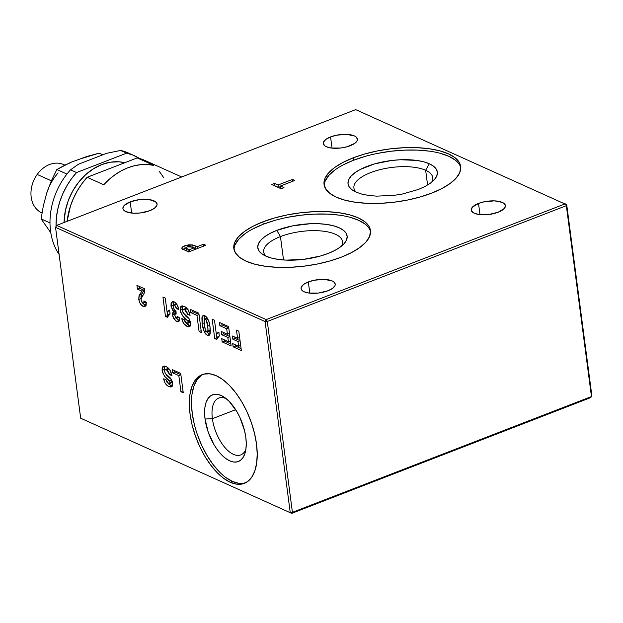 <?xml version="1.0" encoding="UTF-8"?>
<svg xmlns="http://www.w3.org/2000/svg" width="623" height="623" viewBox="0 0 623 623"><rect width="100%" height="100%" fill="white"/><g stroke="black" fill="none" stroke-linecap="round" stroke-linejoin="round"><path stroke-width="0.93" d="M308.33 281.939A17.226 6.674 172.5 0 1 325.65 279.478A17.226 6.674 172.5 0 1 335.221 284.104A17.226 6.674 172.5 0 1 327.963 290.762L318.524 293.036L308.961 293.051L304.141 291.774L302.498 290.809L301.049 288.41L301.306 287.071L303.72 284.353L308.33 281.939L314.436 280.202L324.342 279.392L332.152 280.934L333.796 281.9L335.244 284.298L334.987 285.638L332.573 288.356L327.963 290.762A17.226 6.674 172.5 0 1 310.643 293.231A17.226 6.674 172.5 0 1 301.065 288.605A17.226 6.674 172.5 0 1 308.33 281.939L309.81 293.153L308.33 281.939M130.184 201.86A17.226 6.674 172.5 0 1 147.503 199.391A17.226 6.674 172.5 0 1 157.074 204.017A17.226 6.674 172.5 0 1 149.808 210.683A17.226 6.674 172.5 0 1 132.497 213.152A17.226 6.674 172.5 0 1 122.918 208.518A17.226 6.674 172.5 0 1 130.184 201.86L131.663 213.066L130.184 201.86L139.614 199.586L149.177 199.57L155.649 201.813L157.089 204.212L156.84 205.551L154.426 208.269L149.808 210.683L140.377 212.949L133.805 213.23L125.994 211.688L123.307 209.593L122.902 208.323L124.055 205.613L130.184 201.86M330.564 136.912A17.226 6.674 172.5 0 1 347.883 134.443A17.226 6.674 172.5 0 1 357.454 139.077A17.226 6.674 172.5 0 1 350.196 145.735A17.226 6.674 172.5 0 1 332.877 148.204A17.226 6.674 172.5 0 1 323.298 143.57A17.226 6.674 172.5 0 1 330.564 136.912L332.043 148.126L330.564 136.912L336.669 135.175L346.575 134.366L354.386 135.907L356.029 136.865L357.477 139.272L357.22 140.611L354.806 143.329L347.276 146.709L340.758 148.009L331.195 148.025L326.374 146.748L324.731 145.782L323.282 143.383L323.539 142.036L325.954 139.326L330.564 136.912M478.519 203.425A17.226 6.674 172.5 0 1 495.838 200.956A17.226 6.674 172.5 0 1 505.409 205.59A17.226 6.674 172.5 0 1 498.151 212.248A17.226 6.674 172.5 0 1 480.831 214.717A17.226 6.674 172.5 0 1 471.253 210.083A17.226 6.674 172.5 0 1 478.519 203.425L479.998 214.639L478.519 203.425L484.624 201.688L494.53 200.879L502.34 202.413L503.984 203.378L505.432 205.777L504.272 208.495L498.151 212.248L488.712 214.514L479.149 214.538L474.329 213.261L472.686 212.295L471.237 209.896L472.398 207.179L478.519 203.425M460.771 167.743A68.904 26.703 -7.5 0 0 353.436 160.29L353.116 157.868A68.904 26.703 172.5 0 1 422.386 147.994A68.904 26.703 172.5 0 1 460.685 166.52A68.904 26.703 172.5 0 1 431.622 193.161A68.904 26.703 172.5 0 1 362.352 203.028A68.904 26.703 172.5 0 1 324.061 184.509A68.904 26.703 172.5 0 1 353.116 157.868L353.436 160.29L365.117 156.396M370.537 231.725A68.904 26.703 -7.5 0 0 263.202 224.272L262.883 221.85A68.904 26.703 172.5 0 1 332.152 211.984A68.904 26.703 172.5 0 1 370.451 230.502A68.904 26.703 172.5 0 1 341.388 257.143A68.904 26.703 172.5 0 1 272.119 267.018A68.904 26.703 172.5 0 1 233.827 248.491A68.904 26.703 172.5 0 1 262.883 221.85L263.202 224.272L274.883 220.386M341.396 246.225A39.747 15.404 -7.5 0 0 325.416 231.476A39.747 15.404 -7.5 0 0 280.443 236.584L276.791 230.385A45.051 17.46 172.5 0 1 330.268 225.043A45.051 17.46 172.5 0 1 343.943 243.858A45.051 17.46 172.5 0 1 328.119 253.46A45.051 17.46 172.5 0 1 262.883 254.534A45.051 17.46 172.5 0 1 276.791 230.385L280.443 236.584A39.747 15.404 172.5 0 1 320.409 230.892A39.747 15.404 172.5 0 1 342.502 241.576A39.747 15.404 172.5 0 1 341.396 246.225M283.527 259.97L280.443 236.584L283.527 259.97M238.788 483.339L232.449 481.447L230.292 482.288A58.305 28.557 68.8 0 1 192.538 426.623A58.305 28.557 68.8 0 1 202.226 374.625A58.305 28.557 68.8 0 1 216.259 375.716A58.305 28.557 68.8 0 1 254.013 431.373A58.305 28.557 68.8 0 1 244.325 483.37A58.305 28.557 68.8 0 1 230.292 482.288L232.449 481.447A58.305 28.557 -111.2 0 0 245.384 482.903M212.381 418.695A30.472 14.929 -111.2 0 0 227.792 450.507A30.472 14.929 -111.2 0 0 245.883 449.331A30.472 14.929 68.8 0 1 240.743 454.915A30.472 14.929 68.8 0 1 212.381 418.695L235.665 409.677L212.381 418.695A30.472 14.929 68.8 0 1 218.735 398.074A30.472 14.929 68.8 0 1 226.297 398.743A30.472 14.929 -111.2 0 0 212.381 418.695L205.053 418.999L212.381 418.695M245.812 437.33A35.776 17.522 68.8 0 1 245.298 452.205A35.776 17.522 68.8 0 1 224.42 457.461A35.776 17.522 68.8 0 1 205.053 418.999A35.776 17.522 68.8 0 1 223.93 397.015A35.776 17.522 68.8 0 1 245.812 437.33L244.582 430.773L239.987 417.62L236.802 411.523L229.256 401.461L225.183 397.879L221.126 395.465L217.232 394.304L213.658 394.452L210.527 395.885L207.973 398.564L206.096 402.38L204.951 407.185L204.601 412.8L205.053 418.999L208.246 432.214L214.063 444.806L217.684 450.265L221.609 454.868L225.674 458.45L229.739 460.864L233.633 462.025L237.207 461.877L240.338 460.444L242.884 457.765L244.769 453.949L245.906 449.144L246.264 443.529L245.812 437.33M145.938 305.784L142.566 303.058L145.338 305.566L143.181 306.399L145.066 306.602L146.296 302.303L143.921 300.893C144.17 302.661 143.804 303.424 142.807 303.191L141.039 300.006L141.203 297.973L142.644 295.676C144.092 294.305 144.816 292.047 144.824 288.908L136.928 285.357L137.418 289.088L139.568 288.247L137.418 289.088L141.904 291.105L144.061 290.271L139.568 288.247L139.334 286.44L139.568 288.247L144.061 290.271L142.986 292.125M142.893 292.234L141.008 295.66L141.024 299.196M141 299.04L140.938 298.627L138.781 299.461C139.49 303.035 140.962 305.348 143.181 306.399L146.07 305.815M146.008 301.968L145.587 302.443M145.953 302.093L142.807 303.191L143.851 302.801L143.921 300.893L146.296 302.303L146.094 305.41L144.606 306.711L141.771 305.488L139.825 302.879L138.781 299.461L140.938 298.627L141.468 294.297L139.311 295.131L138.781 299.461L138.984 296.011L139.311 295.131L141.468 294.297L144.061 290.271L141.904 291.105L139.311 295.131L141.904 291.105L137.418 289.088L136.928 285.357L144.824 288.908L144.279 292.974L141.008 298.892L141.476 301.664L142.807 303.191M173.747 301.47L173.116 303.035L173.358 306.485M175.616 310.986L174.899 311.889M174.681 312.863L174.892 315.012M176.293 318.236L179.525 320.868M173.28 306.173L173.124 305.293L170.975 306.127L171.076 303.339L172.711 301.594L174.533 302.046L177.057 304.663L178.824 309.374C178.007 305.613 176.449 303.113 174.16 301.867L172.376 301.688L170.975 306.127L173.77 311.648L172.571 314.934L173.817 318.532L176.714 321.476L178.419 321.639L179.665 317.956L177.267 316.352L176.27 318.236L174.845 315.651L175.297 313.852L176.169 313.984L175.99 311.072L175.11 310.939L173.326 307.412C173.093 305.62 173.498 304.842 174.541 305.075L176.566 308.79L178.824 309.374L176.566 308.79L178.513 308.035L176.566 308.79L175.842 306.547L174.541 305.075L176.698 304.234L174.541 305.075M178.918 317.45L176.27 318.236L177.134 317.878L177.267 316.352L179.665 317.956L179.011 321.219L177.376 321.702L176.714 321.476L178.871 320.643L176.714 321.476L175.966 321.047L173.817 318.532L175.709 317.8L173.817 318.532L172.859 316.313L172.571 314.934L174.72 314.101L172.571 314.934L172.742 312.73L175.367 311.025L173.77 311.648L173.03 310.955L170.975 306.127L173.124 305.293L173.607 301.664M179.276 320.798L175.974 317.699M176.052 304.18L173.638 305.184L173.264 306.337L174.167 309.989L175.99 311.072L176.169 313.984L175.289 313.852L174.822 314.701L175.927 310.815M199.025 314.514L192.92 311.765L192.741 310.449L192.92 311.765L190.763 312.598L196.954 315.386L199.08 331.529L201.4 332.573L198.854 313.198L190.334 309.366L190.763 312.598L192.92 311.765L199.025 314.514M201.159 330.727L199.08 331.529L201.159 330.727M199.033 314.576L196.954 315.386L199.033 314.576M216.383 333.99L216.999 337.783L216.383 333.99M218.984 332.503L216.306 334.021L214.491 320.23L212.17 319.186L214.717 338.562L216.874 337.728L214.717 338.562L216.586 339.395L219.335 335.961L218.844 332.23L218.167 332.409M219.319 335.883L217.559 336.973L216.586 339.395L214.717 338.562L212.17 319.186L214.491 320.23L216.306 334.021L218.105 332.433L216.306 334.021L218.891 332.604M241.101 348.615L235.299 346.006L235.128 344.698L235.299 346.006L233.15 346.84L241.35 350.531L238.804 331.156L236.483 330.112L237.558 338.312L232.449 336.015L232.877 339.239L237.986 341.536L238.609 346.256L232.722 343.616L233.15 346.84L235.299 346.006L241.101 348.615M240.057 340.664L235.027 338.406L234.855 337.098L235.027 338.406L232.877 339.239L235.027 338.406L240.057 340.664M240.688 345.454L238.609 346.256L240.688 345.454M240.065 340.734L237.986 341.536L240.065 340.734M239.637 337.502L237.558 338.312L239.637 337.502M180.872 374.711L174.767 371.97L174.596 370.654L174.767 371.97L172.61 372.803L178.809 375.583L180.935 391.735L183.255 392.778L180.701 373.403L172.189 369.571L172.61 372.803L174.767 371.97L180.872 374.711M183.006 390.925L180.935 391.735L183.006 390.925M180.888 374.781L178.809 375.583L180.888 374.781M203.324 374.259A58.305 28.557 -111.2 0 0 194.991 426.911A58.305 28.557 -111.2 0 0 232.449 481.447L225.83 477.514M219.203 471.681L212.809 464.174L206.906 455.288L201.712 445.352L197.429 434.761M194.22 423.913L192.219 413.236L191.487 403.128M192.063 393.977L193.917 386.143L196.985 379.929L201.143 375.56M280.739 188.45L281.253 188.683L280.739 188.45L280.42 186.028L294.78 180.468L292.46 179.424L292.701 181.27L292.46 179.424L278.099 184.984L274.533 183.38L271.659 184.494L281.105 188.738L283.979 187.624L280.42 186.028L280.739 188.45M274.704 185.856L278.411 187.406L280.49 186.596L278.411 187.406L278.099 184.984L278.411 187.406L274.852 185.802L274.533 183.38L274.704 185.856M265.959 256.154A39.747 15.404 172.5 0 1 263.685 251.957A39.747 15.404 172.5 0 1 280.443 236.584A39.747 15.404 -7.5 0 0 265.959 256.154M287.624 217.318L300.94 215.2L314.311 214.11L327.223 214.086L339.185 215.13M349.737 217.209L358.474 220.238L365.055 224.093M235.089 244.777L238.695 239.294L244.753 233.921M253.024 228.843L263.202 224.272A68.904 26.703 -7.5 0 0 234.053 249.691M328.119 253.46L334.769 250.469L340.181 247.152L344.145 243.64L346.505 240.05L347.167 236.545L346.115 233.236L343.382 230.269L339.083 227.745L333.367 225.767L326.468 224.405L318.649 223.719L310.207 223.735L292.755 225.838L276.791 230.385L270.133 233.368L264.728 236.685L260.764 240.205L258.405 243.788L257.743 247.3L258.794 250.61L261.528 253.577L265.826 256.1L271.542 258.078L278.434 259.433L286.261 260.118L303.448 259.394L320.479 256.006L328.119 253.46M377.865 153.336L391.174 151.218L404.545 150.127L417.457 150.104L429.418 151.148M439.97 153.227L448.708 156.248L455.288 160.111M325.323 180.795L328.928 175.312L334.987 169.931M343.265 164.861L353.436 160.29A68.904 26.703 -7.5 0 0 324.287 185.709M356.06 192.118L361.768 194.096L368.668 195.451L376.494 196.136L393.681 195.412L402.388 194.026L418.36 189.478L425.011 186.487L430.423 183.17L434.387 179.65L436.746 176.068L437.408 172.555L436.357 169.254L433.624 166.279L429.325 163.756L423.609 161.778L416.709 160.415L400.441 159.745L391.696 160.461L374.664 163.849L360.367 169.386L354.954 172.703L350.998 176.223L348.639 179.806L347.969 183.318L349.028 186.62L351.754 189.594L356.06 192.118M355.686 109.632L56.646 225.401L55.54 227.356L80.671 418.212L291.704 513.368L80.671 418.212L291.704 513.368L590.752 397.599L591.461 396.555L566.338 205.691L566.72 204.788L591.85 395.644L591.461 396.555L566.338 205.691L267.29 321.46L292.421 512.324L591.461 396.555L590.752 397.599L291.704 513.368L292.421 512.324L291.704 513.368L80.671 418.212L55.54 227.356L56.646 225.401L266.2 319.599L565.24 203.83L566.338 205.691L267.29 321.46L266.2 319.599L565.24 203.83L566.338 205.691L566.72 204.788L355.686 109.632L56.646 225.401L266.2 319.599L265.094 321.554L267.29 321.46L292.421 512.324L290.225 512.418L265.094 321.554L267.29 321.46L266.2 319.599L265.094 321.554L55.54 227.356L265.094 321.554L290.225 512.418L292.421 512.324L591.461 396.555L591.85 395.644L566.72 204.788L355.686 109.632M186.207 248.375L186.526 250.796L186.207 248.375L187.188 246.794L192.834 247.199L194.228 247.829L194.477 249.675L194.228 247.829L189.151 249.792L189.392 251.645L189.151 249.792L187.92 249.239L188.239 251.661L188.746 251.894L188.239 251.661L187.92 249.239L189.151 249.792L194.228 247.829L189.727 246.342L187.188 246.794L185.911 247.798L187.92 249.239L186.207 248.375L186.526 250.796L188.239 251.661L186.526 250.796L186.3 250.01M193.052 247.378L193.442 247.495M186.043 247.868L182.555 249.683M205.831 245.275L203.511 244.232L203.752 246.085L203.511 244.232L197.102 246.716L192.733 244.956L184.813 245.774C182.282 246.739 181.386 247.759 182.134 248.826L188.598 251.949L205.831 245.275L188.598 251.949L181.963 248.624L182.235 247.261L184.813 245.774L185.132 248.195L184.813 245.774L188.816 244.792L192.733 244.956L193.044 247.292L192.733 244.956L195.513 245.999L195.832 248.421L195.513 245.999L197.102 246.716L197.343 248.561L197.102 246.716L203.511 244.232L205.831 245.275M181.823 248.266L182.134 248.826M182.921 249.34L185.903 247.915M431.622 193.161L419.941 197.055L407.201 200.115L393.892 202.234L380.521 203.324L367.601 203.347L355.64 202.304L345.087 200.224L336.358 197.203L329.777 193.34L325.595 188.792L323.991 183.738L325.004 178.373L328.609 172.89L334.668 167.509L342.946 162.439L353.116 157.868L364.798 153.974L377.546 150.914L390.855 148.796L404.226 147.706L417.137 147.682L429.099 148.726L439.651 150.805L448.389 153.826L454.969 157.689L459.143 162.229L460.755 167.283L459.735 172.657L456.129 178.139L450.071 183.52L441.8 188.59L431.622 193.161M341.388 257.143L329.707 261.037L316.967 264.097L303.65 266.216L290.279 267.314L277.367 267.337L265.406 266.286L254.854 264.214L246.116 261.185L239.536 257.322L235.362 252.782L233.75 247.728L234.77 242.355L238.375 236.872L244.434 231.499L252.712 226.422L262.883 221.85L274.564 217.964L287.304 214.896L300.621 212.778L313.992 211.688L326.904 211.664L338.865 212.708L349.417 214.787L358.155 217.816L364.735 221.671L368.909 226.219L370.521 231.273L369.501 236.639L365.896 242.121L359.837 247.502L351.567 252.572L341.388 257.143M278.099 184.984L292.46 179.424L294.78 180.468L280.42 186.028L283.979 187.624L281.105 188.738L271.659 184.494L274.533 183.38L278.099 184.984M172.189 381.603L170.227 382.366L170.001 383.371L172.158 382.538L172.384 381.533M172.174 386.104L171.068 385.73L168.919 386.564L167.276 385.59L164.939 382.779L163.647 378.815L165.936 379.617L166.909 382.07L168.459 383.324L169.674 383.534L172.158 382.538L168.459 383.324L165.936 379.617L163.647 378.815C164.565 382.974 166.325 385.551 168.919 386.564L171.068 385.73L167.618 382.81M169.69 369.665L168.638 368.98L166.481 369.813L165.305 369.548L164.386 371.074L165.352 373.442L170.18 377.818L171.948 380.887L172.454 385.341L171.683 386.688L170.406 387L168.919 386.564L171.325 386.891L172.516 383.145L170.897 378.784L165.811 373.917L164.417 371.401L165.087 369.595L166.481 369.813L168.638 368.98L167.237 368.761L165.087 369.595M164.752 366.005L164.254 369.556L162.097 370.389L162.159 367.936L163.008 366.41L164.456 366.106L166.575 366.83L169.744 369.743L171.956 375.544L169.666 374.75L168.444 371.581L166.481 369.813L169.666 374.75L171.59 374.002L169.666 374.75L171.956 375.544C170.928 370.849 168.981 367.874 166.123 366.612L163.382 366.207L162.097 370.389C163.631 375.389 166.177 378.94 169.721 381.05L171.699 380.279M165.305 373.216L166.8 375.49L171.605 379.866M172.376 382.156L171.831 382.701M170.616 382.491L169.838 382.031M167.556 382.724L169.425 384.757M170.25 385.31L172.555 386.159M170.04 374.805L169.518 374.392M166.847 369.057L168.233 368.816L170.134 370.117M171.372 379.602L165.508 373.613M170.001 383.371L169.721 381.05L164.643 376.323L162.463 372.227L162.097 370.389L164.254 369.556L164.674 366.137M230.884 344.021L224.311 341.069L224.132 339.753L224.311 341.069L222.154 341.902L231.133 345.936L228.586 326.561L219.444 322.457L219.872 325.681L226.686 328.749L227.403 334.216L221.212 331.428L221.64 334.66L227.831 337.44L228.384 341.661L221.726 338.671L222.154 341.902L224.311 341.069L230.884 344.021M229.903 336.568L223.789 333.827L223.618 332.511L223.789 333.827L221.64 334.66L223.789 333.827L229.903 336.568M228.758 327.877L222.029 324.848L221.85 323.539L222.029 324.848L219.872 325.681L222.029 324.848L228.758 327.877M230.463 340.859L228.384 341.661L230.463 340.859M229.91 336.638L227.831 337.44L229.91 336.638M229.482 333.406L227.403 334.216L229.482 333.406M228.766 327.939L226.686 328.749L228.766 327.939M204.087 320.144L205.208 318.859L207.334 318.034L205.208 318.859C206.813 320.767 207.646 323.205 207.7 326.164L209.749 325.37L207.7 326.164L208.059 330.735L210.208 329.902L210.2 328.773L210.208 329.902L208.059 330.735L206.937 332.028C205.333 330.104 204.5 327.667 204.445 324.7L205.255 329.271L206.322 331.545L207.771 331.895L207.965 328.5L206.369 320.167L205.208 318.859L204.235 319.249L204.445 324.7L204.087 320.144M207.311 318.003L205.208 318.859M209.686 331.241L206.937 332.028M209.219 331.234L210.208 329.902L209.562 331.272M206.82 331.771L209.904 334.567M204.539 315.347L204.071 321.001M206.252 320.401L206.236 319.84M206.898 317.94L208.822 321.304L210.029 327.246C209.694 321.99 207.95 318.119 204.78 315.627L203.168 315.448L202.288 316.359L202.125 323.656L204.344 332.02L207.366 335.252L208.993 335.423L209.858 334.52L210.029 327.246L210.325 330.4L210.185 333.445L209.421 335.151L207.366 335.252L209.523 334.419L207.366 335.252L205.769 334.099L204.344 332.02L206.135 331.327L204.344 332.02L202.872 327.83L202.125 323.656L204.227 322.846L202.125 323.656L201.891 317.855L202.288 316.359L204.445 315.526L202.288 316.359L203.659 315.355L205.831 316.289L207.342 318.057M209.85 334.551L206.984 332.043M204.095 321.258L204.453 315.503M182.905 305.8L182.321 308.042L182.648 310.721M183.458 313.011L185.506 315.877L189.758 319.661M190.529 321.951L189.976 322.496M185.709 322.527L187.578 324.552M188.395 325.105L190.708 325.961M188.185 314.607L187.671 314.187M185 308.86L186.378 308.619L188.278 309.919M182.57 310.347L182.399 309.358L180.249 310.192L180.748 306.633L182.601 305.901L185.187 306.89L188.341 310.285L190.101 315.339C189.081 310.651 187.134 307.669 184.268 306.407L181.534 306.002L180.249 310.192C181.784 315.183 184.322 318.735 187.866 320.845L188.38 322.161L187.92 323.306L190.311 322.332L186.612 323.119L184.081 319.412L181.791 318.618C182.718 322.769 184.478 325.354 187.064 326.366L189.47 326.686L190.669 322.948L189.042 318.579L183.964 313.712L182.562 311.196L183.232 309.397L184.634 309.608L187.811 314.545L190.101 315.339L187.811 314.545L189.742 313.797L187.811 314.545L186.589 311.375L184.634 309.608L186.783 308.774L182.843 309.693L182.562 311.196L183.076 312.66L188.87 318.322L190.724 323.547L190.249 326.039L188.551 326.795L187.064 326.366L189.221 325.525L187.064 326.366L183.551 323.36L181.791 318.618L184.081 319.412L185.062 321.865L187.04 323.282L190.311 322.332L190.537 321.328M187.834 309.46L185.389 308.556L183.232 309.397M190.327 325.907L185.763 322.613M190.342 321.398L188.38 322.161L190.342 321.398M189.851 320.082L187.866 320.845L189.851 320.082M189.517 319.397L183.653 313.408M188.154 323.166L187.866 320.845L182.796 316.126L180.615 312.022L180.249 310.192L182.399 309.358L182.827 305.932M169.744 310.363L167.065 311.889L165.251 298.09L162.93 297.046L165.477 316.422L167.634 315.588L167.143 311.858L167.758 315.651L165.477 316.422L167.346 317.263L170.087 313.821L169.596 310.098L170.087 313.821L168.319 314.841L167.346 317.263L165.477 316.422L162.93 297.046L165.251 298.09L167.065 311.889L168.926 310.27M170.079 313.751L169.549 313.953L170.087 313.821M219.872 325.681L219.444 322.457L228.586 326.561L231.133 345.936L222.154 341.902L221.726 338.671L228.384 341.661L227.831 337.44L221.64 334.66L221.212 331.428L227.403 334.216L226.686 328.749L219.872 325.681M230.292 482.288L223.68 478.347L217.045 472.514L210.66 465.007L204.749 456.122L199.555 446.185L195.279 435.594L192.071 424.754L190.062 414.069L189.33 403.961L189.906 394.811L191.759 386.976L194.828 380.762L198.994 376.401L204.087 374.057L209.92 373.823L216.259 375.716L222.878 379.648L229.505 385.481L235.899 392.988L241.802 401.874L246.996 411.811L251.279 422.402L254.488 433.25L256.489 443.926L257.221 454.035L256.645 463.185L254.791 471.019L251.723 477.234L247.565 481.602L242.472 483.939L236.639 484.172L230.292 482.288M172.61 372.803L172.189 369.571L180.701 373.403L183.255 392.778L180.935 391.735L178.809 375.583L172.61 372.803M237.558 338.312L236.483 330.112L238.804 331.156L241.35 350.531L233.15 346.84L232.722 343.616L238.609 346.256L237.986 341.536L232.877 339.239L232.449 336.015L237.558 338.312M218.844 332.23L219.335 335.961M190.763 312.598L190.334 309.366L198.854 313.198L201.4 332.573L199.08 331.529L196.954 315.386L190.763 312.598M174.822 314.701L175.328 317.239L176.27 318.236M169.596 310.098L167.065 311.889L169.651 310.472M353.56 190.825A45.043 17.452 172.5 0 1 353.124 190.552A45.043 17.452 172.5 0 1 369.392 165.539A45.043 17.452 172.5 0 1 429.317 163.771L425.649 170.266A39.755 15.404 -7.5 0 0 375.171 171.029A39.755 15.404 -7.5 0 0 356.185 192.172A39.755 15.404 172.5 0 1 353.911 187.967A39.755 15.404 172.5 0 1 380.497 169.534A39.755 15.404 172.5 0 1 425.649 170.266L427.596 185.039L425.649 170.266A39.755 15.404 172.5 0 1 432.744 177.594A39.755 15.404 172.5 0 1 431.638 182.243A39.755 15.404 -7.5 0 0 425.649 170.266L429.317 163.771A45.043 17.452 172.5 0 1 434.169 179.883A45.043 17.452 172.5 0 1 434.153 179.907L434.169 179.883M64.847 165.126L63.593 164.565A26.501 20.691 114.2 0 0 37.193 174.448L51.359 180.81L37.193 174.448A26.501 20.691 114.2 0 0 41.866 212.91L42.006 212.973A26.501 20.691 -65.8 0 1 37.193 174.448A26.501 20.691 -65.8 0 1 64.784 165.157M48.758 187.679L51.281 180.989L56.841 169.542L65.633 164.737L70.96 162.525M58.11 172.929A45.051 35.184 114.2 0 0 46.686 193.192L43.33 205.933L41.118 218.899L50.79 232.714L41.118 218.899L49.988 222.886L41.118 218.899L43.33 205.933L45.206 198.838M49.357 230.354L50.775 232.581M80.523 158.826L99.135 153.165L102.787 154.808L99.135 153.165L87.01 156.459L70.485 162.471L56.841 169.542L66.934 174.074L56.841 169.542L51.281 180.989L46.686 193.192M134.373 155.703L128.33 152.993A63.601 49.669 114.2 0 0 120.589 150.447L126.633 153.157L76.567 172.54L71.326 178.972L66.747 186.012L62.907 193.543L59.863 201.439L57.682 209.546L56.397 217.723L56.031 226.297A63.601 49.669 -65.8 0 1 76.567 172.54L70.524 169.83L78.412 164.246L106.665 153.313L120.589 150.447L126.633 153.157A63.601 49.669 -65.8 0 1 134.373 155.703A63.601 49.669 -65.8 0 1 139.474 158.476L132.964 155.104L126.633 153.157L76.567 172.54L70.524 169.83A63.601 49.669 114.2 0 0 50.549 231.016A63.601 49.669 -65.8 0 1 70.524 169.83L78.412 164.246L106.665 153.313L120.589 150.447A63.601 49.669 -65.8 0 1 131.289 154.481M181.706 176.987L144.941 160.454A63.601 49.669 114.2 0 0 137.2 157.907L87.134 177.29L103.737 184.758L109.227 179.331L115.13 174.65L121.36 170.788L127.816 167.805L134.389 165.741L140.985 164.643L147.487 164.519L153.803 165.375A63.601 49.669 114.2 0 0 103.737 184.758L87.134 177.29A63.601 49.669 114.2 0 0 67.082 221.36L70.43 206.19L73.475 198.293L77.314 190.763L81.893 183.723L87.134 177.29L137.2 157.907L153.803 165.375L137.2 157.907L145.011 160.493M159.519 171.699L163.522 177.415M124.771 162.72A53.796 42.014 114.2 0 0 64.083 222.52L65.407 210.543L68.328 200.474L72.79 190.918L78.615 182.243L85.577 174.767L93.411 168.794L101.822 164.55L110.473 162.19L119.048 161.809L124.771 162.72M50.549 231.016A63.601 49.669 114.2 0 0 59.107 254.441A63.601 49.669 -65.8 0 1 50.549 231.016M175.297 313.852L176.145 313.525"/></g></svg>
